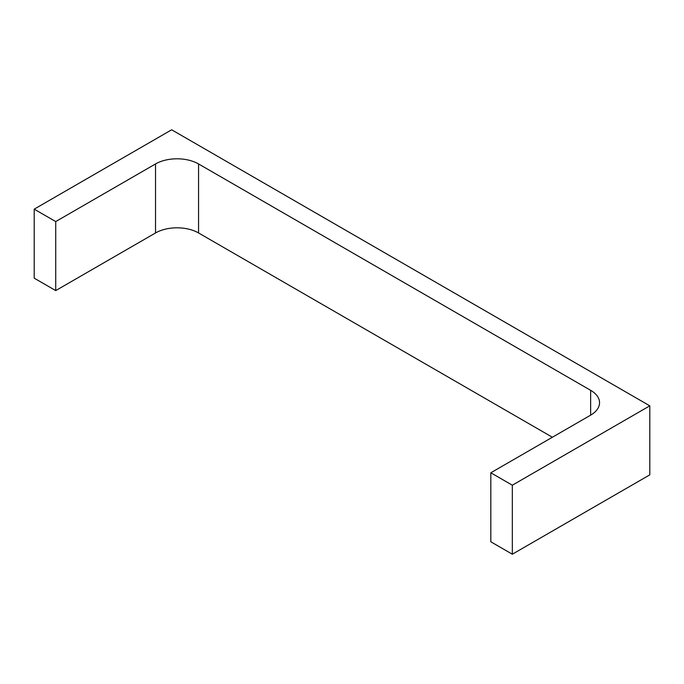 <?xml version="1.0" encoding="UTF-8"?>
<svg xmlns="http://www.w3.org/2000/svg" width="684" height="684" viewBox="0 0 684 684"><rect width="100%" height="100%" fill="white"/><g stroke="black" fill="none" stroke-linecap="round" stroke-linejoin="round"><path stroke-width="1.03" d="M552.381 437.238L198.557 232.962L198.557 163.946L590.634 390.308A30.429 17.57 0 0 1 599.543 402.731A30.429 17.57 0 0 1 590.634 415.154L490.821 472.781L512.333 485.204L512.333 554.211L490.821 541.788L490.821 472.781M512.333 554.211L649.8 474.85L649.8 405.834L512.333 485.204M34.2 209.15L55.72 221.573L55.72 290.589L34.2 278.166L34.2 209.15L171.667 129.789L649.8 405.834M55.72 221.573L155.524 163.946A30.429 17.57 0 0 1 198.557 163.946M55.72 290.589L155.524 232.962L155.524 163.946M198.557 232.962A30.429 17.57 0 0 0 155.524 232.962M590.634 415.154L590.634 390.308"/></g></svg>
